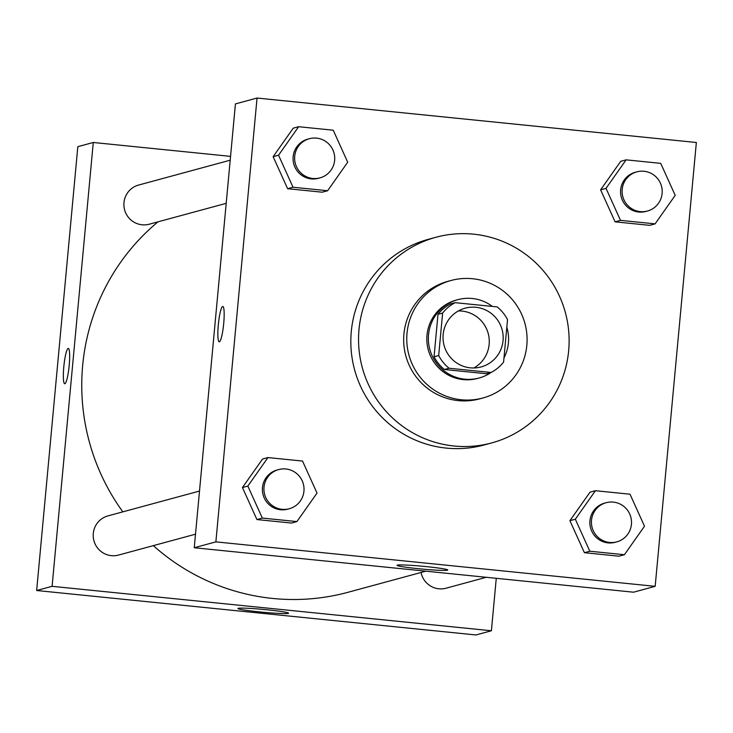 <?xml version="1.0" encoding="UTF-8"?>
<svg xmlns="http://www.w3.org/2000/svg" width="733" height="733" viewBox="0 0 733 733"><rect width="100%" height="100%" fill="white"/><g stroke="black" fill="none" stroke-linecap="round" stroke-linejoin="round"><path stroke-width="1.1" d="M458.418 310.939A30.438 30.053 -105.2 0 1 473.894 367.975M443.153 334.541A30.438 30.053 -105.2 0 1 502.114 329.703A30.438 30.053 -105.2 0 1 481.077 366.949A30.438 30.053 -105.2 0 1 443.153 334.541M449.054 368.232L491.083 372.483A39.289 38.794 -105.2 0 0 503.589 362.084L507.529 319.625A39.289 38.794 -105.2 0 0 497.166 306.916L455.138 302.665A39.289 38.794 -105.2 0 0 442.631 313.055L438.691 355.523A39.289 38.794 -105.2 0 0 449.054 368.232L444.418 369.487L486.446 373.738L491.083 372.483A40.581 40.077 74.8 0 1 479.098 377.999A40.581 40.077 74.8 0 1 429.795 349.329A40.581 40.077 74.8 0 1 457.841 299.66A40.581 40.077 74.8 0 1 472.217 298.487A40.581 40.077 74.8 0 1 492.393 306.431M442.631 313.055L437.995 314.32A39.289 38.794 -105.2 0 1 450.502 303.92L455.138 302.665M437.995 314.32L434.055 356.779L438.691 355.523M444.418 369.487A39.289 38.794 -105.2 0 1 434.055 356.779M503.974 357.942A40.581 40.077 74.8 0 0 506.824 327.193M479.098 377.999L477.559 378.42A40.581 40.077 -105.2 0 1 426.991 335.21A40.581 40.077 -105.2 0 1 456.302 300.081L457.841 299.66M472.538 278.723A60.876 60.115 74.8 0 0 450.987 280.501A60.876 60.115 74.8 0 0 408.913 354.992A60.876 60.115 74.8 0 0 482.873 398.001A60.876 60.115 74.8 0 0 526.862 334.33A60.876 60.115 74.8 0 0 472.538 278.723M450.987 280.501L447.9 281.335A60.876 60.115 74.8 0 0 405.816 355.835A60.876 60.115 74.8 0 0 479.776 398.844L482.873 398.001M473.665 234.175A106.532 105.204 74.8 0 0 435.943 237.272A106.532 105.204 74.8 0 0 362.304 367.636A106.532 105.204 74.8 0 0 491.733 442.906A106.532 105.204 74.8 0 0 568.726 331.481A106.532 105.204 74.8 0 0 473.665 234.175M491.733 442.906L484.009 445.004A106.532 105.204 -105.2 0 1 351.281 331.573A106.532 105.204 -105.2 0 1 428.209 239.37L435.943 237.272M696.35 142.495L257.045 98.039L215.878 541.87L655.174 586.327L696.35 142.495M298.643 126.708L293.237 128.174L273.134 156.688L287.62 188.702L322.208 192.202L327.614 190.736L347.708 162.222L333.231 130.208L298.643 126.708L278.54 155.222L293.026 187.236L327.614 190.736M626.119 159.849L620.714 161.315L600.611 189.829L615.097 221.833L649.685 225.333L655.091 223.867L675.194 195.354L660.708 163.349L626.119 159.849L606.017 188.354L620.503 220.367L655.091 223.867M595.425 490.707L590.019 492.173L569.917 520.677L584.403 552.691L618.991 556.191L624.397 554.725L644.499 526.212L630.014 494.207L595.425 490.707L575.332 519.211L589.818 551.225L624.397 554.725M267.948 457.566L262.542 459.032L242.44 487.546L256.926 519.56L291.514 523.06L296.92 521.584L317.022 493.08L302.537 461.066L267.948 457.566L247.846 486.08L262.332 518.084L296.92 521.584M257.045 98.039L235.421 103.912L194.245 547.743L633.55 592.2L655.174 586.327M426.267 566.609A25.444 1.42 5.3 0 1 447.735 570.017A25.444 1.42 5.3 0 1 422.263 569.083A25.444 1.42 5.3 0 1 397.057 565.317A25.444 1.42 5.3 0 1 426.267 566.609M194.245 547.743L215.878 541.87M222.805 306.486A17.757 2.62 -84.2 0 0 222.658 306.495A17.757 2.62 95.8 0 1 222.795 306.486A17.757 2.62 95.8 0 1 223.62 324.417A17.757 2.62 95.8 0 1 219.222 341.816A17.757 2.62 95.8 0 1 218.352 324.389A17.757 2.62 95.8 0 1 222.649 306.495A17.757 2.62 -84.2 0 0 218.361 324.371A17.757 2.62 -84.2 0 0 219.231 341.816M122.832 511.854A213.074 210.398 -105.2 0 1 82.673 365.41A213.074 210.398 -105.2 0 1 157.962 221.852M425.827 571.181L348.138 592.255A213.074 210.398 -105.2 0 1 153.325 545.636M199.504 491.055L107.934 515.895A20.295 20.038 74.8 0 0 93.916 540.734A20.295 20.038 74.8 0 0 118.563 555.064L195.5 534.192M226.195 203.334L149.257 224.206A20.295 20.038 -105.2 0 1 123.978 202.601A20.295 20.038 -105.2 0 1 138.629 185.046L230.199 160.197M486.263 577.292L446.049 588.205A20.295 20.038 -105.2 0 1 421.063 572.473M93.274 142.477L52.098 586.318L491.403 630.765L475.955 634.961L36.65 590.505L77.826 146.673L93.274 142.477L230.547 156.367M491.403 630.765L496.268 578.31M238.216 608.308A25.444 1.42 5.3 0 1 265.264 609.609A25.444 1.42 5.3 0 1 288.591 613.191A25.444 1.42 5.3 0 1 263.12 612.257A25.444 1.42 5.3 0 1 237.913 608.491A25.444 1.42 5.3 0 1 238.216 608.308M36.65 590.505L52.098 586.318M68.297 348.413A17.757 2.62 -84.2 0 0 63.808 366.812A17.757 2.62 95.8 0 1 68.297 348.404A17.757 2.62 95.8 0 1 69.113 366.335A17.757 2.62 95.8 0 1 64.715 383.744A17.757 2.62 95.8 0 1 63.798 366.812A17.757 2.62 -84.2 0 0 64.724 383.744M289.297 508.739L287.748 509.16A20.295 20.038 -105.2 0 1 262.469 487.555A20.295 20.038 -105.2 0 1 277.12 469.99L278.668 469.569A20.295 20.038 -105.2 0 1 303.315 483.908A20.295 20.038 -105.2 0 1 289.297 508.739A20.295 20.038 -105.2 0 1 264.008 487.133A20.295 20.038 -105.2 0 1 278.668 469.569M262.542 459.032L242.44 487.546L247.846 486.08M242.44 487.546L256.926 519.56L262.332 518.084M256.926 519.56L291.514 523.06M616.774 541.879L615.225 542.301A20.295 20.038 -105.2 0 1 589.946 520.696A20.295 20.038 -105.2 0 1 604.597 503.131L606.145 502.71A20.295 20.038 -105.2 0 1 630.801 517.049A20.295 20.038 -105.2 0 1 616.774 541.879A20.295 20.038 -105.2 0 1 591.494 520.274A20.295 20.038 -105.2 0 1 606.145 502.71M590.019 492.173L569.917 520.677L575.332 519.211M569.917 520.677L584.403 552.691L589.818 551.225M584.403 552.691L618.991 556.191M319.982 177.881L318.443 178.302A20.295 20.038 -105.2 0 1 293.154 156.697A20.295 20.038 -105.2 0 1 307.814 139.133L309.353 138.72A20.295 20.038 -105.2 0 1 334.01 153.05A20.295 20.038 -105.2 0 1 319.982 177.881A20.295 20.038 -105.2 0 1 294.703 156.285A20.295 20.038 -105.2 0 1 309.353 138.72M293.237 128.174L273.134 156.688L278.54 155.222M273.134 156.688L287.62 188.702L293.026 187.236M287.62 188.702L322.208 192.202M647.468 211.022L645.92 211.443A20.295 20.038 -105.2 0 1 620.64 189.838A20.295 20.038 -105.2 0 1 635.291 172.273L636.84 171.852A20.295 20.038 -105.2 0 1 661.487 186.191A20.295 20.038 -105.2 0 1 647.468 211.022A20.295 20.038 -105.2 0 1 622.18 189.416A20.295 20.038 -105.2 0 1 636.84 171.852M620.714 161.315L600.611 189.829L606.017 188.354M600.611 189.829L615.097 221.833L620.503 220.367M615.097 221.833L649.685 225.333"/></g></svg>

